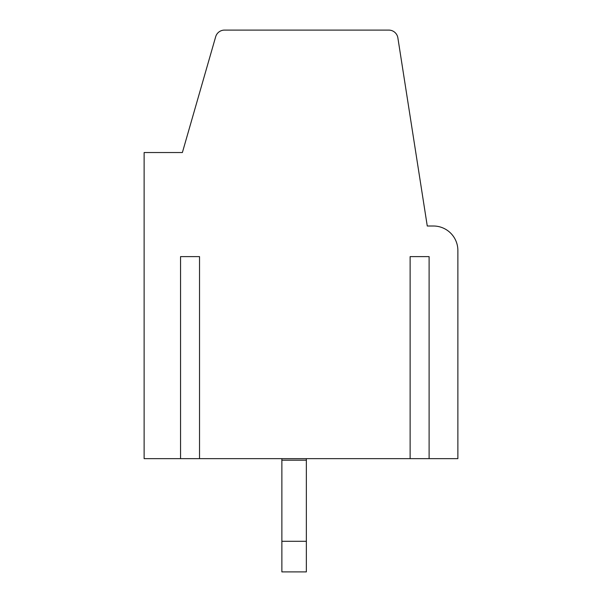 <?xml version="1.0" encoding="UTF-8"?>
<svg xmlns="http://www.w3.org/2000/svg" width="602" height="602" viewBox="0 0 602 602"><rect width="100%" height="100%" fill="white"/><g stroke="black" fill="none" stroke-linecap="round" stroke-linejoin="round"><path stroke-width="0.9" d="M144.126 458.641L144.126 152.539L182.383 152.539L215.674 36.745A9.18 9.18 0 0 1 224.501 30.1L388.794 30.1A9.18 9.18 0 0 1 397.869 37.866L427.269 226.006L433.387 226.006A24.486 24.486 0 0 1 457.874 250.492L457.874 458.641L199.525 458.641L199.525 256.618L180.547 256.618L180.547 458.641L144.126 458.641M180.547 458.641L199.525 458.641M180.547 256.618L199.525 256.618M429.106 458.641L429.106 256.618L410.128 256.618L410.128 458.641M306.358 458.641L306.358 571.9L281.871 571.9L281.871 458.641M306.358 541.288L281.871 541.288M410.128 256.618L429.106 256.618M306.358 460.176L281.871 460.176"/></g></svg>
